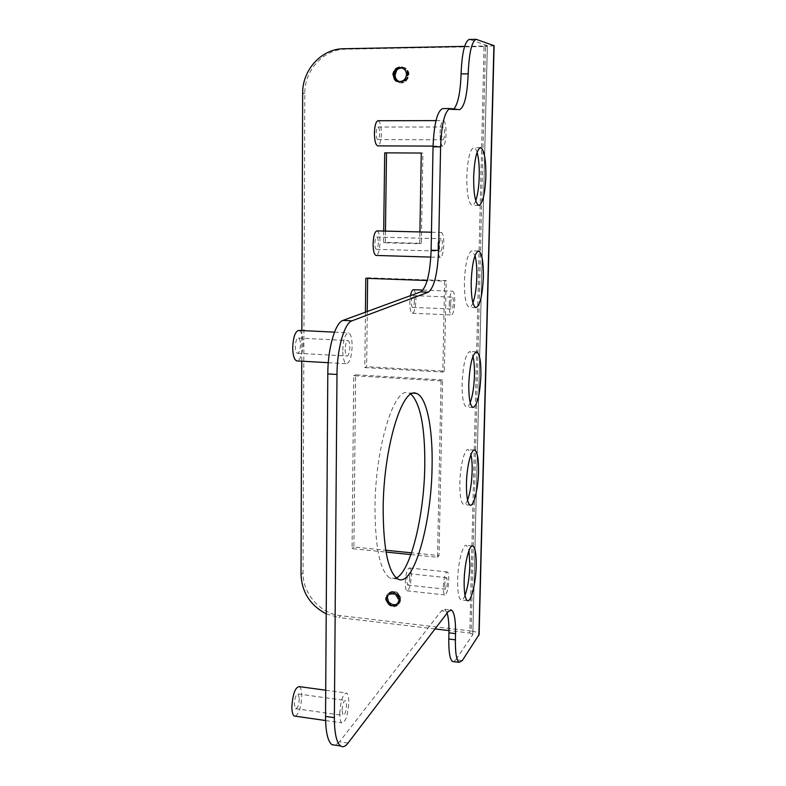 <?xml version="1.0" encoding="UTF-8"?>
<svg xmlns="http://www.w3.org/2000/svg" width="786" height="786" viewBox="0 0 786 786"><rect width="100%" height="100%" fill="white"/><g stroke="black" fill="none" stroke-linecap="round" stroke-linejoin="round"><path stroke-width="0.59" stroke-dasharray="3.93 2.95" d="M475.756 200.705C474.616 203.8 473.427 205.333 472.17 205.313C468.564 203.584 466.766 194.152 466.786 176.997C467.601 159.145 469.94 149.35 473.791 147.611C475.039 147.66 476.129 149.242 477.082 152.346M472.946 302.856C471.738 305.99 470.5 307.483 469.232 307.326C465.96 305.616 464.359 297.029 464.408 281.565C465.341 262.76 467.847 252.512 471.944 250.832L475.009 255.578M470.215 402.648C468.937 405.861 467.66 407.325 466.363 407.05C463.435 405.35 462.011 397.539 462.099 383.607C463.151 363.839 465.823 353.13 470.116 351.48L472.966 356.294M467.562 500.142C466.226 503.472 464.899 504.946 463.602 504.553C460.989 502.883 459.731 495.76 459.839 483.203C460.115 465.882 464.742 447.912 468.318 449.651L470.961 454.603M465.007 595.405C463.593 598.912 462.237 600.416 460.93 599.905C458.611 598.264 457.511 591.779 457.639 580.451C457.904 562.697 462.944 543.234 466.52 545.435L468.977 550.583M441.594 133.306C441.604 137.226 442.076 139.387 442.99 139.77C443.894 139.387 444.434 137.285 444.591 133.473C444.581 129.552 444.11 127.391 443.186 126.998C442.282 127.381 441.752 129.484 441.594 133.306M379.658 133.424C379.51 137.177 378.911 139.24 377.86 139.613C376.789 139.23 376.229 137.108 376.16 133.247C376.307 129.494 376.907 127.42 377.958 127.037C379.029 127.43 379.599 129.552 379.658 133.424M377.978 120.739C380.129 121.516 381.269 125.77 381.387 133.502C381.092 141.008 379.893 145.145 377.781 145.891M440.072 133.217C440.396 125.573 441.457 121.368 443.265 120.602C445.112 121.388 446.045 125.701 446.075 133.561C445.75 141.185 444.68 145.381 442.862 146.137C441.044 145.371 440.111 141.058 440.072 133.217M439.394 245.32C439.394 248.818 439.806 250.773 440.632 251.156C441.604 250.803 442.184 248.602 442.371 244.554C442.371 241.047 441.958 239.091 441.133 238.698C440.16 239.062 439.58 241.263 439.394 245.32M378.302 242.815C378.125 246.804 377.476 248.966 376.347 249.319C375.384 248.926 374.883 247.01 374.834 243.552C375.01 239.563 375.669 237.401 376.789 237.048C377.761 237.431 378.262 239.357 378.302 242.815M376.985 230.897C378.921 231.683 379.933 235.535 380.011 242.452C379.687 250.184 378.43 254.517 376.229 255.45M437.881 245.704C438.264 237.598 439.423 233.187 441.359 232.459C443.009 233.246 443.844 237.156 443.844 244.181C443.471 252.257 442.302 256.658 440.356 257.376C438.716 256.6 437.9 252.709 437.881 245.704M396.321 578.024L390.19 578.27C380.267 571.854 375.187 548.323 374.981 507.668C375.256 447.116 394.228 386.231 408.425 392.882L411.029 394.179M345.142 349.308C345.201 353.219 345.801 355.449 346.95 355.999C348.611 355.645 349.574 352.737 349.839 347.274C349.79 343.354 349.19 341.114 348.021 340.564C346.371 340.928 345.418 343.836 345.142 349.308M300.478 344.681C300.223 350.084 299.181 352.953 297.363 353.287C296.086 352.737 295.408 350.527 295.33 346.665C295.585 341.262 296.617 338.383 298.425 338.039C299.712 338.589 300.399 340.81 300.478 344.681M298.906 330.405C301.49 331.505 302.856 335.946 303.013 343.708C302.6 353.651 300.714 359.399 297.344 360.941M342.755 350.34C343.295 339.395 345.211 333.559 348.503 332.842C350.841 333.942 352.059 338.422 352.148 346.272C351.617 357.208 349.691 363.014 346.361 363.712C344.072 362.601 342.863 358.141 342.755 350.34M342.038 710.721L343.079 715.398C344.946 715.142 346.105 711.743 346.557 705.189L345.506 700.503C343.649 700.748 342.49 704.158 342.038 710.721M299.319 698.616C298.867 705.101 297.609 708.441 295.556 708.667L294.377 704.03C294.838 697.536 296.086 694.185 298.13 693.969L299.319 698.616M299.368 686.63C300.92 687.74 301.716 690.845 301.755 695.954C301.185 706.801 299.063 713.55 295.389 716.203M339.739 713.531C340.652 700.385 342.971 693.566 346.685 693.065C348.08 694.166 348.788 697.3 348.788 702.458C347.884 715.555 345.565 722.354 341.812 722.855C340.446 721.754 339.749 718.64 339.739 713.531M450.633 303.681C450.633 306.874 450.987 308.652 451.704 309.026C452.638 308.682 453.208 306.501 453.404 302.482C453.414 299.299 453.06 297.511 452.333 297.137C451.4 297.481 450.84 299.663 450.633 303.681M414.409 300.9C414.222 304.88 413.613 307.041 412.581 307.375C411.785 307.002 411.373 305.233 411.363 302.07C411.55 298.09 412.159 295.929 413.19 295.595C413.996 295.968 414.399 297.737 414.409 300.9M413.475 289.7C415.087 290.447 415.902 293.993 415.922 300.321C415.539 308.269 414.32 312.582 412.247 313.26C410.656 312.514 409.85 308.986 409.82 302.669L410.489 295.644M449.238 304.29C449.631 296.243 450.761 291.871 452.628 291.184C454.082 291.94 454.789 295.507 454.77 301.893C454.377 309.92 453.237 314.282 451.37 314.96C449.936 314.223 449.228 310.666 449.238 304.29M444.699 585.098L445.436 589.186C446.487 588.832 447.146 586.366 447.421 581.778L446.684 577.681C445.642 578.024 444.984 580.5 444.699 585.098M409.761 577.759C409.496 582.308 408.779 584.755 407.62 585.089L406.775 581.031C407.05 576.472 407.767 574.026 408.916 573.692L409.761 577.759M405.271 582.681C405.822 573.554 407.246 568.661 409.545 568.003C410.695 568.73 411.265 571.442 411.245 576.148C410.695 585.236 409.27 590.119 406.952 590.787C405.812 590.06 405.252 587.358 405.271 582.681M443.324 586.788C443.884 577.572 445.2 572.63 447.283 571.943C448.325 572.66 448.816 575.391 448.767 580.127C448.216 589.303 446.89 594.245 444.797 594.943C443.776 594.226 443.284 591.504 443.324 586.788M402.127 68.028L402.845 68.136C406.107 69.07 407.846 71.32 408.062 74.886C407.423 79.74 404.878 82.058 400.408 81.842L399.494 81.616M402.078 68.009L402.727 68.107C405.979 69.03 407.718 71.28 407.954 74.867C407.345 79.651 404.79 81.97 400.29 81.823L399.445 81.616M401.852 67.94L402.265 68.009C405.517 68.932 407.266 71.182 407.492 74.778C406.893 79.563 404.338 81.882 399.828 81.744L399.2 81.597M401.911 67.96L402.383 68.038C405.655 68.972 407.394 71.221 407.61 74.798C406.991 79.592 404.436 81.911 399.946 81.764L399.268 81.606M401.626 67.871L401.803 67.91C405.065 68.824 406.804 71.084 407.04 74.68C406.441 79.474 403.876 81.803 399.367 81.656L398.964 81.577M401.685 67.891L401.921 67.93C405.173 68.854 406.922 71.113 407.158 74.709C406.539 79.504 403.975 81.832 399.485 81.675L399.033 81.577C403.532 81.734 406.097 79.406 406.696 74.611C406.274 70.828 404.525 68.569 401.459 67.832L401.42 67.822M386.024 599.443C387.763 605.937 391.379 607.647 396.881 604.591L398.355 600.828C396.655 594.393 393.059 592.644 387.577 595.601L386.024 599.443L385.317 599.197L386.358 599.079L387.626 595.542C390.858 591.711 398.993 595.051 398.571 600.583L397.146 604.287C391.723 607.283 388.166 605.505 386.466 598.961L388.068 595.061C393.59 592.045 397.235 593.725 399.013 600.101L397.578 603.795C392.155 606.782 388.598 605.014 386.918 598.47L388.52 594.58C394.051 591.573 397.696 593.253 399.445 599.61L398.021 603.304C392.597 606.291 389.041 604.522 387.36 597.989L388.962 594.098C394.493 591.092 398.129 592.772 399.877 599.119L398.453 602.813C397.205 604.277 395.279 604.729 392.676 604.198C389.551 603.039 387.901 600.848 387.714 597.606L387.842 596.436C389.542 591.632 392.853 590.453 397.785 592.899L400.713 597.566C400.624 602.882 397.942 605.092 392.676 604.198M386.358 599.079L387.96 595.179C393.481 592.172 397.127 593.852 398.895 600.219L397.47 603.923C392.057 606.91 388.5 605.141 386.81 598.598L388.412 594.697C393.924 591.691 397.569 593.371 399.337 599.728L397.913 603.422C392.499 606.419 388.952 604.64 387.252 598.107L388.854 594.216C394.366 591.21 398.001 592.89 399.769 599.246L398.345 602.931C392.941 605.927 389.394 604.149 387.704 597.625L387.842 596.436M365.421 312.18L364.812 367.612L366.64 366.708L367.259 311.511M367.622 278.382L367.632 277.792L446.183 280.582L444.326 371.139L366.64 366.708M396.743 70.121C399.416 67.213 402.452 66.623 405.831 68.343L408.946 73.206C408.848 79.239 405.989 82.117 400.369 81.842M384.708 152.848L386.496 152.857M385.464 231.104L385.307 242.373L421.335 243.346L422.917 153.054L386.496 152.848M410.911 554.592L437.517 557.284L441.064 380.905L442.587 379.933L439.02 555.584L411.53 552.823M442.587 379.933L355.616 374.804L353.906 547.027L385.73 550.229M471.178 631.02L340.76 615.693C320.334 613.689 302.551 593.41 303.032 572.886L304.791 93.416C304.408 70.376 323.577 49.184 345.486 49.204L485.493 46.482L471.178 631.02C475.903 631.679 478.546 632.858 479.106 634.548M464.605 46.374L484.088 46.001L469.802 633.035L448.953 630.568M441.064 380.905L353.749 375.728L352.079 548.648L386.044 552.077M364.812 367.612L442.803 372.073L444.65 281.133L427.211 280.514M383.686 231.064L383.539 242.756L419.704 243.729L419.911 231.939M301.755 361.187L301.853 330.552M326.219 613.895L338.894 617.58L340.76 615.693M435.031 628.928L338.894 617.58M469.802 633.035L472.818 634.371L487.359 45.696L484.088 46.001M494.109 45.696L485.493 46.482M487.271 45.617L469.9 39.546L476.876 39.398M462.296 660.564L455.841 659.759L472.73 634.715M442.852 108.576L450.466 108.556M459.112 109.686L451.881 109.716L443.058 108.596M451.881 109.716L453.836 108.999M455.841 659.759L453.669 661.674M447.116 613.08L444.709 609.297L441.477 610.791L448.266 611.567M348.031 743.065L339.503 741.797L441.477 610.791M339.503 741.797L335.357 745.197M383.539 242.756L385.307 242.373M419.704 243.729L421.335 243.346M421.276 153.044L422.917 153.054M365.795 278.313L367.632 277.792M442.803 372.073L444.326 371.139M444.65 281.133L446.183 280.582M352.079 548.648L353.906 547.027M353.749 375.728L355.616 374.804M437.517 557.284L439.02 555.584M393.314 74.739L392.558 74.778C393.373 69.217 396.458 66.604 401.823 66.928C411.107 68.431 408.219 84.515 399.013 82.569C389.522 81.371 392.627 64.688 402.285 67.026C411.559 68.539 408.671 84.603 399.475 82.648C390.003 81.449 393.098 64.786 402.737 67.124C412.011 68.637 409.123 84.682 399.936 82.727C390.475 81.538 393.57 64.894 403.198 67.232C406.195 67.969 408.111 69.964 408.946 73.206M392.558 74.778L392.617 74.788C393.432 69.227 396.517 66.614 401.882 66.938C411.166 68.451 408.278 84.524 399.072 82.579C389.581 81.38 392.686 64.698 402.334 67.036C411.618 68.549 408.73 84.613 399.534 82.658C390.062 81.459 393.157 64.796 402.796 67.144C412.07 68.647 409.182 84.692 399.995 82.746C390.534 81.547 393.629 64.904 403.257 67.242L405.831 68.343M392.617 74.788L393.668 74.808M385.317 599.197L387.134 594.756C392.774 588.39 403.935 598.775 397.932 604.739C392.43 611.203 381.19 600.386 387.586 594.275C393.216 587.918 404.368 598.293 398.374 604.247C392.872 610.702 381.642 599.905 388.038 593.794C393.668 587.447 404.8 597.802 398.807 603.756C393.314 610.201 382.094 599.413 388.481 593.312C393.815 589.981 397.893 591.396 400.713 597.566M385.376 599.138L387.193 594.697C392.833 588.331 403.994 598.716 397.991 604.68C392.479 611.135 381.239 600.327 387.645 594.216C393.275 587.859 404.426 598.225 398.423 604.188C392.921 610.643 381.701 599.846 388.088 593.735C393.717 587.378 404.849 597.743 398.866 603.687C393.364 610.142 382.153 599.354 388.539 593.253C391.33 590.856 394.405 590.738 397.785 592.899M345.486 49.204L343.511 48.752M303.032 572.886L301.018 574.586M302.669 93.161L304.791 93.416M478.89 205.431L472.17 205.313M475.874 307.611L469.232 307.326M472.936 407.482L466.363 407.05M470.097 505.123L463.602 504.553M467.365 600.612L460.93 599.905M377.86 139.613L442.99 139.77M435.994 120.612L443.265 120.602M376.347 249.319L440.632 251.156M431.455 232.224L441.359 232.459M398.001 579.105L390.19 578.27M297.363 353.287L346.95 355.999M334.502 332.154L348.503 332.842M295.556 708.667L343.079 715.398M325.718 690.216L346.685 693.065M412.581 307.375L451.704 309.026M422.996 290.063L452.628 291.184M407.62 585.089L445.436 589.186M409.545 568.003L447.283 571.943M472.818 634.371L487.359 45.696M406.952 590.787L444.797 594.943M408.916 573.692L446.684 577.681M412.247 313.26L451.37 314.96M413.19 295.595L452.333 297.137M325.591 720.536L341.812 722.855M298.13 693.969L345.506 700.503M328.273 362.69L346.361 363.712M298.425 338.039L348.021 340.564M413.75 393.216L408.425 392.882M444.709 609.297L450.329 609.936M452.205 109.735L459.299 109.696M430.836 257.091L440.356 257.376M376.789 237.048L441.133 238.698M433.066 146.098L442.862 146.137M377.958 127.037L443.186 126.998M472.239 545.995L466.52 545.435M474.253 450.093L468.318 449.651M476.306 351.804L470.116 351.48M478.409 251.019L471.944 250.832M480.551 147.64L473.791 147.611"/><path stroke-width="1.18" d="M477.082 152.346C478.713 158.173 479.44 166.092 479.254 176.123C478.939 186.537 477.77 194.731 475.756 200.705M485.876 176.192C485.06 193.975 482.732 203.721 478.89 205.431C475.353 203.702 473.604 194.25 473.644 177.076C474.469 159.194 476.768 149.379 480.551 147.64C484.196 149.458 485.974 158.978 485.876 176.192M475.009 255.578C476.395 260.795 477.004 267.869 476.827 276.8C476.473 287.814 475.176 296.499 472.946 302.856M483.361 277.026C482.447 295.733 479.951 305.931 475.874 307.611C472.671 305.892 471.109 297.295 471.187 281.81C472.121 262.966 474.587 252.709 478.605 251.029C481.906 252.797 483.488 261.463 483.361 277.026M472.966 356.294C474.125 360.971 474.616 367.249 474.459 375.128C474.066 386.683 472.651 395.849 470.215 402.648M480.914 375.502C479.882 395.152 477.23 405.802 472.936 407.482C470.067 405.782 468.682 397.962 468.78 384C469.841 364.203 472.474 353.484 476.689 351.823C479.647 353.562 481.061 361.462 480.914 375.502M470.961 454.603C471.895 458.778 472.288 464.31 472.14 471.197C471.718 483.233 470.195 492.871 467.562 500.142M478.517 471.708C478.212 488.754 473.722 506.941 470.097 505.123C467.542 503.453 466.324 496.33 466.442 483.754C466.737 466.403 471.295 448.403 474.793 450.142C477.436 451.842 478.674 459.024 478.517 471.708M468.977 550.583L469.871 565.075C469.419 577.523 467.798 587.633 465.007 595.405M476.178 565.723C475.874 583.143 470.991 602.872 467.365 600.612C465.096 598.981 464.025 592.487 464.153 581.139C464.447 563.365 469.409 543.863 472.917 546.054C475.255 547.704 476.336 554.258 476.178 565.723M433.066 146.098L377.781 145.891C375.659 145.125 374.519 140.891 374.391 133.158C374.686 125.642 375.885 121.496 377.978 120.739L435.994 120.612M376.229 255.45L376.091 255.44C374.175 254.664 373.173 250.832 373.085 243.925C373.438 235.947 374.735 231.605 376.985 230.897L431.455 232.224M411.029 394.179C420.539 403.857 425.128 427.771 424.784 465.921C424.185 515.38 410.813 571.078 396.321 578.024M432.084 466.501C431.524 523.82 413.652 587.574 398.001 579.105C388.255 572.699 383.313 549.139 383.155 508.404C383.499 447.735 402.196 386.712 416.118 393.364C426.513 395.898 432.948 427.977 432.084 466.501M297.344 360.941L296.764 360.912C294.229 359.791 292.883 355.38 292.706 347.667C293.227 336.86 295.29 331.103 298.906 330.405L334.502 332.154M295.389 716.203L294.21 716.036C292.697 714.916 291.92 711.831 291.871 706.771C292.795 693.783 295.29 687.062 299.368 686.63L325.718 690.216M410.489 295.644C411.294 291.694 412.286 289.71 413.475 289.7L422.996 290.063M399.445 81.616C396.645 80.516 395.191 78.335 395.073 75.083L396.743 70.121M399.494 81.616C396.684 80.477 395.211 78.305 395.083 75.083L395.23 73.746M399.2 81.597C396.272 80.555 394.739 78.354 394.601 74.994C395.201 70.455 397.687 68.127 402.078 68.009M399.268 81.606C396.35 80.526 394.837 78.335 394.719 75.014C395.319 70.494 397.785 68.166 402.127 68.028M398.964 81.577C395.898 80.604 394.297 78.374 394.14 74.896C394.769 70.239 397.343 67.92 401.852 67.94M399.033 81.577C395.977 80.575 394.385 78.354 394.258 74.925C394.896 70.278 397.451 67.96 401.911 67.96M401.626 67.871C396.999 67.714 394.346 70.023 393.668 74.808L393.314 74.739C393.521 78.403 395.299 80.673 398.659 81.528C403.208 81.685 405.812 79.366 406.47 74.562C406.293 70.986 404.574 68.736 401.332 67.802C396.675 67.527 394.002 69.836 393.314 74.739C393.806 70.003 396.508 67.694 401.42 67.822M401.685 67.891C397.087 67.763 394.454 70.072 393.786 74.827C393.953 78.394 395.623 80.634 398.787 81.547M367.259 311.511L367.622 278.382M386.496 152.857L385.464 231.104M411.53 552.823L385.73 550.229M301.853 330.552L302.669 93.161C302.286 70.023 321.523 48.732 343.511 48.752L464.605 46.374M386.044 552.077L410.911 554.592M427.211 280.514L365.795 278.313L365.421 312.18M419.911 231.939L421.276 153.044L384.708 152.848L383.686 231.064M326.219 613.895C310.254 605.338 301.853 592.231 301.018 574.586L301.755 361.187M448.953 630.568L435.031 628.928M459.299 109.696L459.427 109.696C464.359 107.427 467.277 95.47 468.171 73.835C469.055 53.045 471.708 41.54 476.11 39.31L494.109 45.696L479.106 634.548L462.296 660.564L459.093 662.352L452.579 661.537C449.916 659.542 448.649 652.046 448.786 639.038L455.399 639.833C455.251 652.861 456.479 660.358 459.093 662.352M459.427 109.696L450.113 108.537C444.778 110.885 441.604 123.657 440.592 146.864L438.568 250.429C437.606 273.725 434.196 287.637 428.341 292.176L352 320.816C344.435 322.958 337.007 348.788 336.988 374.46L334.364 717.657C334.423 733.112 336.487 742.554 340.544 745.973C342.853 747.515 345.349 746.553 348.031 743.065L448.266 611.567L451.439 610.064C454.347 612.215 455.713 620.075 455.536 633.624L455.399 639.833M336.988 374.46L327.791 373.92L325.542 716.4L334.364 717.657M327.791 373.92C327.782 348.296 335.308 322.535 343.01 320.403L352 320.816M428.341 292.176L420.746 291.881L343.01 320.403M420.746 291.881C426.71 287.362 430.168 273.469 431.121 250.213L438.568 250.429M440.592 146.864L433.047 146.825L431.121 250.213M433.047 146.825C434.049 123.667 437.271 110.914 442.705 108.576L442.852 108.576M453.836 108.999C458.002 104.086 460.419 92.394 461.068 73.923C461.942 53.173 464.634 41.687 469.124 39.457L469.419 39.447M453.669 661.674L452.579 661.537M455.536 633.624L448.924 632.838L448.786 639.038M448.924 632.838C449.081 624.113 448.482 617.521 447.116 613.08M335.357 745.197L331.879 744.676C327.742 741.257 325.63 731.825 325.542 716.4M474.253 450.093L474.793 450.142M493.903 45.49L478.89 635.452M468.171 73.835L461.068 73.923M294.21 716.036L325.591 720.536M296.764 360.912L328.273 362.69M416.118 393.364L413.75 393.216M340.544 745.973L331.879 744.676M450.329 609.936L451.439 610.064M450.113 108.537L442.705 108.576M476.11 39.31L469.124 39.457M376.091 255.44L430.836 257.091M472.917 546.054L472.239 545.995"/></g></svg>
